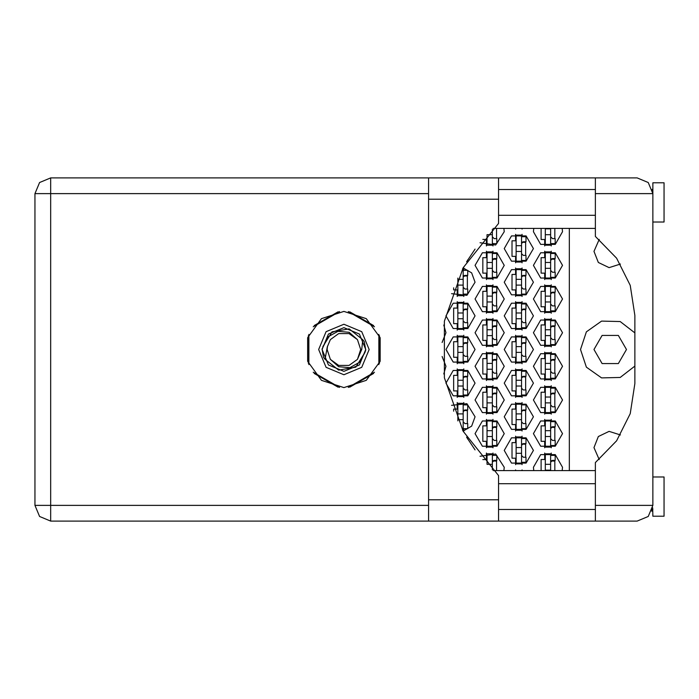 <?xml version="1.0" encoding="UTF-8"?>
<svg xmlns="http://www.w3.org/2000/svg" width="699" height="699" viewBox="0 0 699 699"><rect width="100%" height="100%" fill="white"/><g stroke="black" fill="none" stroke-linecap="round" stroke-linejoin="round"><path stroke-width="1.05" d="M550.681 228.39L550.681 245.209L545.299 245.209L545.299 228.39M652.228 189.307L652.84 193.623L595.417 193.623L595.417 236.463L616.632 258.219L630.218 285.393L634.893 315.406L634.893 383.594L630.218 413.607L616.632 440.781L595.417 462.537L595.417 521.07L637.139 521.07L648.235 516.474L652.84 505.377L652.84 182.754L664.05 182.754L664.05 221.994L652.84 221.994M652.84 477.006L664.05 477.006L664.05 516.246L652.84 516.246L652.648 507.789M595.417 521.07L498.536 521.07L498.536 499.768L428.557 499.768L428.557 521.07L50.651 521.07L50.651 505.377L34.95 505.377L39.546 516.474L50.651 521.07L39.546 516.474L34.95 505.377L34.95 193.623L50.651 193.623L50.651 177.93L39.546 182.526L34.95 193.623L39.546 182.526L50.651 177.93L428.557 177.93L428.557 499.768M595.417 193.623L595.417 177.93L637.139 177.93L648.235 182.526L652.84 193.623M498.536 499.768L498.536 475.573L463.157 431.309L444.407 377.836L444.407 321.164L463.157 267.691L498.536 223.427L498.536 177.93L595.417 177.93M521.524 245.664L521.524 262.029L516.142 262.029L516.142 235.117L521.524 235.117L521.524 245.664L516.142 245.664M462.563 268.757L463.21 268.757L463.21 295.677L457.828 295.677L457.828 278.15M521.524 279.303L521.524 295.677L516.142 295.677L516.142 268.757L521.524 268.757L521.524 279.303L516.142 279.303M463.21 312.942L463.21 329.316L457.828 329.316L457.828 302.405L463.21 302.405L463.21 312.942L457.828 312.942M521.524 312.942L521.524 329.316L516.142 329.316L516.142 302.405L521.524 302.405L521.524 312.942L516.142 312.942M463.21 346.582L463.21 362.956L457.828 362.956L457.828 336.044L463.21 336.044L463.21 346.582L457.828 346.582M521.524 346.582L521.524 362.956L516.142 362.956L516.142 336.044L521.524 336.044L521.524 346.582L516.142 346.582M463.21 380.23L463.21 396.595L457.828 396.595L457.828 369.684L463.21 369.684L463.21 380.23L457.828 380.23M521.524 380.23L521.524 396.595L516.142 396.595L516.142 369.684L521.524 369.684L521.524 380.23L516.142 380.23M463.21 413.869L457.828 413.869L457.828 403.323L463.21 403.323L463.21 430.243L462.563 430.243M457.828 413.869L457.828 420.85M521.524 413.869L521.524 430.243L516.142 430.243L516.142 403.323L521.524 403.323L521.524 413.869L516.142 413.869M521.524 447.509L521.524 463.883L516.142 463.883L516.142 436.971L521.524 436.971L521.524 447.509L516.142 447.509M492.367 229.202L492.367 245.209L486.985 245.209L486.985 234.759M492.367 262.483L492.367 278.849L486.985 278.849L486.985 251.937L492.367 251.937L492.367 262.483L486.985 262.483M550.681 262.483L550.681 278.849L545.299 278.849L545.299 251.937L550.681 251.937L550.681 262.483L545.299 262.483M492.367 296.123L492.367 312.497L486.985 312.497L486.985 285.576L492.367 285.576L492.367 296.123L486.985 296.123M550.681 296.123L550.681 312.497L545.299 312.497L545.299 285.576L550.681 285.576L550.681 296.123L545.299 296.123M492.367 329.762L492.367 346.136L486.985 346.136L486.985 319.225L492.367 319.225L492.367 329.762L486.985 329.762M550.681 329.762L550.681 346.136L545.299 346.136L545.299 319.225L550.681 319.225L550.681 329.762L545.299 329.762M492.367 363.401L492.367 379.775L486.985 379.775L486.985 352.864L492.367 352.864L492.367 363.401L486.985 363.401M550.681 363.401L550.681 379.775L545.299 379.775L545.299 352.864L550.681 352.864L550.681 363.401L545.299 363.401M492.367 397.049L492.367 413.424L486.985 413.424L486.985 386.503L492.367 386.503L492.367 397.049L486.985 397.049M550.681 397.049L550.681 413.424L545.299 413.424L545.299 386.503L550.681 386.503L550.681 397.049L545.299 397.049M492.367 430.689L492.367 447.063L486.985 447.063L486.985 420.151L492.367 420.151L492.367 430.689L486.985 430.689M550.681 430.689L550.681 447.063L545.299 447.063L545.299 420.151L550.681 420.151L550.681 430.689L545.299 430.689M486.985 464.241L486.985 453.791L492.367 453.791L492.367 469.798M550.681 464.328L545.299 464.328L545.299 453.791L550.681 453.791L550.681 470.61M545.299 464.328L545.299 470.61M343.891 311.37L321.479 318.657L307.63 337.722L307.63 361.278L321.479 380.343L343.891 387.63L366.302 380.343L380.151 361.278L380.151 337.722L366.302 318.657L343.891 311.37M634.893 332.934L620.188 321.505L601.568 321.077L586.347 331.815L580.511 349.5L586.347 367.185L601.568 377.923L620.188 377.495L634.893 366.066M318.665 349.5L326.049 367.342L343.891 374.734L361.733 367.342L369.124 349.5L361.733 331.658L343.891 324.266L326.049 331.658L318.665 349.5M322.029 349.5L328.434 364.965L343.891 371.37L359.356 364.965L365.76 349.5L359.356 334.035L343.891 327.63L328.434 334.035L322.029 349.5M325.026 359.277L327.342 346.844L330.33 339.644L338.709 333.554L349.072 333.554L357.46 339.644L349.107 332.287L337.984 331.3L328.207 336.743L322.073 348.967L323.532 357.355L325.026 359.277L338.631 370.086L355.747 367.132L364.948 352.392L365.708 350.033L364.249 341.645L362.755 339.723L349.159 328.914L332.034 331.868L322.842 346.608M362.755 339.723L361.767 349.5L357.46 359.356L349.072 365.446L338.709 365.446L330.33 359.356L338.683 366.713L349.806 367.7L359.583 362.257L364.948 352.392M360.448 352.156L360.658 349.5L357.46 359.356L349.072 365.446L338.709 365.446L330.33 359.356L327.132 349.5L327.447 346.25M626.487 349.5L618.353 363.585L602.092 363.585L593.967 349.5L602.092 335.415L618.353 335.415L626.487 349.5M620.459 264.012L609.091 267.595L598.327 262.466L593.967 251.378L599.192 239.434M533.407 433.607L540.694 446.233L555.277 446.233L562.564 433.607L555.277 420.981L540.694 420.981L533.407 433.607M475.093 433.607L482.389 446.233L496.963 446.233L504.25 433.607L496.963 420.981L482.389 420.981L475.093 433.607M533.407 399.959L540.694 412.585L555.277 412.585L562.564 399.959L555.277 387.333L540.694 387.333L533.407 399.959M475.093 399.959L482.389 412.585L496.963 412.585L504.25 399.959L496.963 387.333L482.389 387.333L475.093 399.959M533.407 366.32L540.694 378.945L555.277 378.945L562.564 366.32L555.277 353.694L540.694 353.694L533.407 366.32M475.093 366.32L482.389 378.945L496.963 378.945L504.25 366.32L496.963 353.694L482.389 353.694L475.093 366.32M533.407 332.68L540.694 345.306L555.277 345.306L562.564 332.68L555.277 320.055L540.694 320.055L533.407 332.68M475.093 332.68L482.389 345.306L496.963 345.306L504.25 332.68L496.963 320.055L482.389 320.055L475.093 332.68M533.407 299.041L540.694 311.667L555.277 311.667L562.564 299.041L555.277 286.415L540.694 286.415L533.407 299.041M475.093 299.041L482.389 311.667L496.963 311.667L504.25 299.041L496.963 286.415L482.389 286.415L475.093 299.041M533.407 265.393L540.694 278.019L555.277 278.019L562.564 265.393L555.277 252.767L540.694 252.767L533.407 265.393M475.093 265.393L482.389 278.019L496.963 278.019L504.25 265.393L496.963 252.767L482.389 252.767L475.093 265.393M533.8 228.39L533.407 231.753L540.694 244.379L555.277 244.379L562.564 231.753L562.171 228.39M504.25 450.427L511.537 463.053L526.12 463.053L533.407 450.427L526.12 437.801L511.537 437.801L504.25 450.427M504.25 416.787L511.537 429.404L526.12 429.404L533.407 416.787L526.12 404.162L511.537 404.162L504.25 416.787M504.25 383.139L511.537 395.765L526.12 395.765L533.407 383.139L526.12 370.514L511.537 370.514L504.25 383.139M445.936 383.139L453.232 395.765L467.806 395.765L475.093 383.139L467.806 370.514L453.232 370.514L445.936 383.139M504.25 349.5L511.537 362.126L526.12 362.126L533.407 349.5L526.12 336.874L511.537 336.874L504.25 349.5M445.936 349.5L453.232 362.126L467.806 362.126L475.093 349.5L467.806 336.874L453.232 336.874L445.936 349.5M504.25 315.861L511.537 328.486L526.12 328.486L533.407 315.861L526.12 303.235L511.537 303.235L504.25 315.861M445.936 315.861L453.232 328.486L467.806 328.486L475.093 315.861L467.806 303.235L453.232 303.235L445.936 315.861M504.25 282.213L511.537 294.838L526.12 294.838L533.407 282.213L526.12 269.596L511.537 269.596L504.25 282.213M504.25 248.573L511.537 261.199L526.12 261.199L533.407 248.573L526.12 235.947L511.537 235.947L504.25 248.573M562.171 470.61L562.564 467.247L555.277 454.621L540.694 454.621L533.407 467.247L533.8 470.61M599.192 459.566L593.967 447.622L598.327 436.534L609.091 431.405L620.459 434.988M480.064 242.71L495.687 245.034L504.25 231.753L503.857 228.39M463.061 431.134L471.685 426.154L475.093 416.787L466.888 403.673L451.51 405.324M451.51 293.676L466.888 295.327L475.093 282.213L471.685 272.846L463.061 267.866M503.857 470.61L504.25 467.247L495.687 453.966L480.064 456.29M443.795 373.939L445.936 366.32L442.161 356.525M442.161 342.475L445.936 332.68L443.795 325.061M466.539 261.854L475.084 249.115M513.223 228.39L524.433 228.39M544.731 453.039L544.731 459.505L541.148 459.505L541.148 470.61M515.574 469.859L515.574 470.61M486.425 453.039L486.425 459.505L482.834 459.593M544.731 419.391L544.731 425.866L541.148 425.866L541.148 441.34L544.731 441.34L544.731 447.814M486.425 419.391L486.425 425.866L482.834 425.866L482.834 441.34L486.425 441.34L486.425 447.814M544.731 385.752L544.731 392.226L541.148 392.226L541.148 407.7L544.731 407.7L544.731 414.175M486.425 385.752L486.425 392.226L482.834 392.226L482.834 407.7L486.425 407.7L486.425 414.175M544.731 352.113L544.731 358.587L541.148 358.587L541.148 374.061L544.731 374.061L544.731 380.536M486.425 352.113L486.425 358.587L482.834 358.587L482.834 374.061L486.425 374.061L486.425 380.536M544.731 318.464L544.731 324.939L541.148 324.939L541.148 340.413L544.731 340.413L544.731 346.887M486.425 318.464L486.425 324.939L482.834 324.939L482.834 340.413L486.425 340.413L486.425 346.887M544.731 284.825L544.731 291.3L541.148 291.3L541.148 306.774L544.731 306.774L544.731 313.248M486.425 284.825L486.425 291.3L482.834 291.3L482.834 306.774L486.425 306.774L486.425 313.248M544.731 251.186L544.731 257.66L541.148 257.66L541.148 273.134L544.731 273.134L544.731 279.609M486.425 251.186L486.425 257.66L482.834 257.66L482.834 273.134L486.425 273.134L486.425 279.609M541.148 228.39L541.148 239.495L544.731 239.495L544.731 245.961M482.834 239.407L486.425 239.495L486.425 245.961M515.574 436.211L515.574 442.685L511.991 442.685L511.991 458.16L515.574 458.16L515.574 464.634M515.574 402.572L515.574 409.046L511.991 409.046L511.991 424.52L515.574 424.52L515.574 430.995M457.268 402.572L457.268 409.046L453.677 409.046L453.677 411.169M515.574 368.932L515.574 375.407L511.991 375.407L511.991 390.881L515.574 390.881L515.574 397.355M457.268 368.932L457.268 375.407L453.677 375.407L453.677 390.881L457.268 390.881L457.268 397.355M515.574 335.293L515.574 341.759L511.991 341.759L511.991 357.241L515.574 357.241L515.574 363.707M457.268 335.293L457.268 341.759L453.677 341.759L453.677 357.241L457.268 357.241L457.268 363.707M515.574 301.645L515.574 308.119L511.991 308.119L511.991 323.593L515.574 323.593L515.574 330.068M457.268 301.645L457.268 308.119L453.677 308.119L453.677 323.593L457.268 323.593L457.268 330.068M515.574 268.005L515.574 274.48L511.991 274.48L511.991 289.954L515.574 289.954L515.574 296.428M453.677 287.831L453.677 289.954L457.268 289.954L457.268 296.428M515.574 234.366L515.574 240.84L511.991 240.84L511.991 256.315L515.574 256.315L515.574 262.789M515.574 228.39L515.574 229.141M338.054 311.824L314.183 325.603M373.607 325.603L349.727 311.824M379.443 363.288L379.443 335.712M349.727 387.176L373.607 373.397M314.183 373.397L338.054 387.176M308.346 335.712L308.346 363.288M524.433 470.61L513.223 470.61M475.084 449.885L466.539 437.146M569.292 228.39L569.292 470.61M522.083 229.141L522.083 228.39M522.083 262.789L522.083 260.465M522.083 236.69L522.083 234.366M525.674 255.415L525.674 241.732M463.769 296.428L463.769 294.104M463.769 270.33L463.769 268.005M467.36 289.054L467.36 275.38M522.083 296.428L522.083 294.104M522.083 270.33L522.083 268.005M525.674 289.054L525.674 275.38M463.769 330.068L463.769 327.744M463.769 303.969L463.769 301.645M467.36 322.702L467.36 309.019M522.083 330.068L522.083 327.744M522.083 303.969L522.083 301.645M525.674 322.702L525.674 309.019M463.769 363.707L463.769 361.383M463.769 337.617L463.769 335.293M467.36 356.341L467.36 342.659M522.083 363.707L522.083 361.383M522.083 337.617L522.083 335.293M525.674 356.341L525.674 342.659M463.769 397.355L463.769 395.031M463.769 371.256L463.769 368.932M467.36 389.981L467.36 376.298M522.083 397.355L522.083 395.031M522.083 371.256L522.083 368.932M525.674 389.981L525.674 376.298M463.769 430.995L463.769 428.67M463.769 404.896L463.769 402.572M467.36 423.62L467.36 409.946M522.083 430.995L522.083 428.67M522.083 404.896L522.083 402.572M525.674 423.62L525.674 409.946M522.083 464.634L522.083 462.31M522.083 438.535L522.083 436.211M525.674 457.268L525.674 443.585M492.926 245.961L492.926 243.636M496.517 238.595L496.517 228.39M551.24 245.961L551.24 243.636M554.823 238.595L554.823 228.39M492.926 279.609L492.926 277.285M492.926 253.51L492.926 251.186M496.517 272.234L496.517 258.551M551.24 279.609L551.24 277.285M551.24 253.51L551.24 251.186M554.823 272.234L554.823 258.551M492.926 313.248L492.926 310.924M492.926 287.149L492.926 284.825M496.517 305.874L496.517 292.199M551.24 313.248L551.24 310.924M551.24 287.149L551.24 284.825M554.823 305.874L554.823 292.199M492.926 346.887L492.926 344.563M492.926 320.789L492.926 318.464M496.517 339.522L496.517 325.839M551.24 346.887L551.24 344.563M551.24 320.789L551.24 318.464M554.823 339.522L554.823 325.839M492.926 380.536L492.926 378.211M492.926 354.437L492.926 352.113M496.517 373.161L496.517 359.478M551.24 380.536L551.24 378.211M551.24 354.437L551.24 352.113M554.823 373.161L554.823 359.478M492.926 414.175L492.926 411.851M492.926 388.076L492.926 385.752M496.517 406.801L496.517 393.126M551.24 414.175L551.24 411.851M551.24 388.076L551.24 385.752M554.823 406.801L554.823 393.126M492.926 447.814L492.926 445.49M492.926 421.715L492.926 419.391M496.517 440.449L496.517 426.766M551.24 447.814L551.24 445.49M551.24 421.715L551.24 419.391M554.823 440.449L554.823 426.766M492.926 455.364L492.926 453.039M496.517 470.61L496.517 460.405M522.083 470.61L522.083 469.859M551.24 455.364L551.24 453.039M554.823 470.61L554.823 460.405M550.681 243.636L555.163 243.636L555.163 238.595L552.472 238.595L550.681 236.804M550.681 234.672L545.299 234.672M550.681 228.835L545.299 228.835M498.536 521.07L428.557 521.07M652.228 509.702L651.713 511.205L652.281 509.519L652.84 509.519M498.536 509.519L595.417 509.519M498.536 483.734L595.417 483.734M498.536 215.266L595.417 215.266M498.536 189.481L595.417 189.481M652.281 189.481L652.84 189.481M595.417 470.61L493.197 470.61M493.197 228.39L595.417 228.39M467.395 260.465L467.692 259.976M521.524 236.69L526.006 236.69L526.006 241.732L523.315 241.732L521.524 243.532M521.524 260.465L526.006 260.465L526.006 255.415L523.315 255.415L521.524 253.623M522.013 242.291L525.674 242.396M522.406 241.985L525.674 242.177M521.524 251.491L516.142 251.491M463.21 270.33L467.692 270.33L467.692 275.38L465.001 275.38L463.21 277.171M463.21 294.104L467.692 294.104L467.692 289.054L465.001 289.054L463.21 287.263M463.708 275.93L467.36 276.044M464.092 275.624L467.36 275.817M463.21 285.131L457.828 285.131M463.21 279.303L457.828 279.303M521.524 270.33L526.006 270.33L526.006 275.38L523.315 275.38L521.524 277.171M521.524 294.104L526.006 294.104L526.006 289.054L523.315 289.054L521.524 287.263M522.013 275.93L525.674 276.044M522.406 275.624L525.674 275.817M521.524 285.131L516.142 285.131M463.21 303.969L467.692 303.969L467.692 309.019L465.001 309.019L463.21 310.81M463.21 327.744L467.692 327.744L467.692 322.702L465.001 322.702L463.21 320.902M463.708 309.578L467.36 309.683M464.092 309.264L467.36 309.456M463.21 318.77L457.828 318.77M521.524 303.969L526.006 303.969L526.006 309.019L523.315 309.019L521.524 310.81M521.524 327.744L526.006 327.744L526.006 322.702L523.315 322.702L521.524 320.902M522.013 309.578L525.674 309.683M522.406 309.264L525.674 309.456M521.524 318.77L516.142 318.77M463.21 337.617L467.692 337.617L467.692 342.659L465.001 342.659L463.21 344.45M463.21 361.383L467.692 361.383L467.692 356.341L465.001 356.341L463.21 354.55M463.708 343.218L467.36 343.323M464.092 342.903L467.36 343.095M463.21 352.418L457.828 352.418M521.524 337.617L526.006 337.617L526.006 342.659L523.315 342.659L521.524 344.45M521.524 361.383L526.006 361.383L526.006 356.341L523.315 356.341L521.524 354.55M522.013 343.218L525.674 343.323M522.406 342.903L525.674 343.095M521.524 352.418L516.142 352.418M463.21 371.256L467.692 371.256L467.692 376.298L465.001 376.298L463.21 378.098M463.21 395.031L467.692 395.031L467.692 389.981L465.001 389.981L463.21 388.19M463.708 376.857L467.36 376.971M464.092 376.551L467.36 376.744M463.21 386.058L457.828 386.058M521.524 371.256L526.006 371.256L526.006 376.298L523.315 376.298L521.524 378.098M521.524 395.031L526.006 395.031L526.006 389.981L523.315 389.981L521.524 388.19M522.013 376.857L525.674 376.971M522.406 376.551L525.674 376.744M521.524 386.058L516.142 386.058M463.21 404.896L467.692 404.896L467.692 409.946L465.001 409.946L463.21 411.737M463.21 428.67L467.692 428.67L467.692 423.62L465.001 423.62L463.21 421.829M463.708 410.496L467.36 410.61M464.092 410.191L467.36 410.383M463.21 419.697L457.828 419.697M521.524 404.896L526.006 404.896L526.006 409.946L523.315 409.946L521.524 411.737M521.524 428.67L526.006 428.67L526.006 423.62L523.315 423.62L521.524 421.829M522.013 410.496L525.674 410.61M522.406 410.191L525.674 410.383M521.524 419.697L516.142 419.697M467.395 438.535L467.692 439.024M521.524 438.535L526.006 438.535L526.006 443.585L523.315 443.585L521.524 445.377M521.524 462.31L526.006 462.31L526.006 457.268L523.315 457.268L521.524 455.468M522.013 444.145L525.674 444.249M522.406 443.83L525.674 444.022M521.524 453.336L516.142 453.336M492.367 243.636L496.849 243.636L496.849 238.595L494.158 238.595L492.367 236.804M492.367 234.672L487.063 234.672M492.367 253.51L496.849 253.51L496.849 258.551L494.158 258.551L492.367 260.351M492.367 277.285L496.849 277.285L496.849 272.234L494.158 272.234L492.367 270.443M492.856 259.111L496.517 259.224M493.249 258.805L496.517 258.997M492.367 268.311L486.985 268.311M550.681 253.51L555.163 253.51L555.163 258.551L552.472 258.551L550.681 260.351M550.681 277.285L555.163 277.285L555.163 272.234L552.472 272.234L550.681 270.443M551.17 259.111L554.823 259.224M551.563 258.805L554.823 258.997M550.681 268.311L545.299 268.311M492.367 287.149L496.849 287.149L496.849 292.199L494.158 292.199L492.367 293.991M492.367 310.924L496.849 310.924L496.849 305.874L494.158 305.874L492.367 304.082M492.856 292.75L496.517 292.864M493.249 292.444L496.517 292.636M492.367 301.951L486.985 301.951M550.681 287.149L555.163 287.149L555.163 292.199L552.472 292.199L550.681 293.991M550.681 310.924L555.163 310.924L555.163 305.874L552.472 305.874L550.681 304.082M551.17 292.75L554.823 292.864M551.563 292.444L554.823 292.636M550.681 301.951L545.299 301.951M492.367 320.789L496.849 320.789L496.849 325.839L494.158 325.839L492.367 327.63M492.367 344.563L496.849 344.563L496.849 339.522L494.158 339.522L492.367 337.722M492.856 326.398L496.517 326.503M493.249 326.084L496.517 326.276M492.367 335.599L486.985 335.599M550.681 320.789L555.163 320.789L555.163 325.839L552.472 325.839L550.681 327.63M550.681 344.563L555.163 344.563L555.163 339.522L552.472 339.522L550.681 337.722M551.17 326.398L554.823 326.503M551.563 326.084L554.823 326.276M550.681 335.599L545.299 335.599M492.367 354.437L496.849 354.437L496.849 359.478L494.158 359.478L492.367 361.278M492.367 378.211L496.849 378.211L496.849 373.161L494.158 373.161L492.367 371.37M492.856 360.037L496.517 360.142M493.249 359.732L496.517 359.924M492.367 369.238L486.985 369.238M550.681 354.437L555.163 354.437L555.163 359.478L552.472 359.478L550.681 361.278M550.681 378.211L555.163 378.211L555.163 373.161L552.472 373.161L550.681 371.37M551.17 360.037L554.823 360.142M551.563 359.732L554.823 359.924M550.681 369.238L545.299 369.238M492.367 388.076L496.849 388.076L496.849 393.126L494.158 393.126L492.367 394.918M492.367 411.851L496.849 411.851L496.849 406.801L494.158 406.801L492.367 405.009M492.856 393.677L496.517 393.79M493.249 393.371L496.517 393.563M492.367 402.877L486.985 402.877M550.681 388.076L555.163 388.076L555.163 393.126L552.472 393.126L550.681 394.918M550.681 411.851L555.163 411.851L555.163 406.801L552.472 406.801L550.681 405.009M551.17 393.677L554.823 393.79M551.563 393.371L554.823 393.563M550.681 402.877L545.299 402.877M492.367 421.715L496.849 421.715L496.849 426.766L494.158 426.766L492.367 428.557M492.367 445.49L496.849 445.49L496.849 440.449L494.158 440.449L492.367 438.649M492.856 427.316L496.517 427.43M493.249 427.01L496.517 427.203M492.367 436.517L486.985 436.517M550.681 421.715L555.163 421.715L555.163 426.766L552.472 426.766L550.681 428.557M550.681 445.49L555.163 445.49L555.163 440.449L552.472 440.449L550.681 438.649M551.17 427.316L554.823 427.43M551.563 427.01L554.823 427.203M550.681 436.517L545.299 436.517M492.367 455.364L496.849 455.364L496.849 460.405L494.158 460.405L492.367 462.196M492.856 460.964L496.517 461.069M493.249 460.65L496.517 460.842M492.367 464.328L487.063 464.328M550.681 455.364L555.163 455.364L555.163 460.405L552.472 460.405L550.681 462.196M551.17 460.964L554.823 461.069M551.563 460.65L554.823 460.842M550.681 470.165L545.299 470.165M357.46 339.644L360.658 349.5L360.343 352.75M327.342 346.844L327.132 349.5L327.342 346.844M348.268 311.623L374.507 326.774M313.274 326.774L339.522 311.623M308.906 364.651L308.906 334.349M339.522 387.377L313.274 372.226M374.507 372.226L348.268 387.377M378.884 334.349L378.884 364.651M428.557 193.623L50.651 193.623L50.651 505.377L428.557 505.377M595.417 505.377L652.84 505.377M498.536 199.232L428.557 199.232M498.536 177.93L428.557 177.93"/></g></svg>
